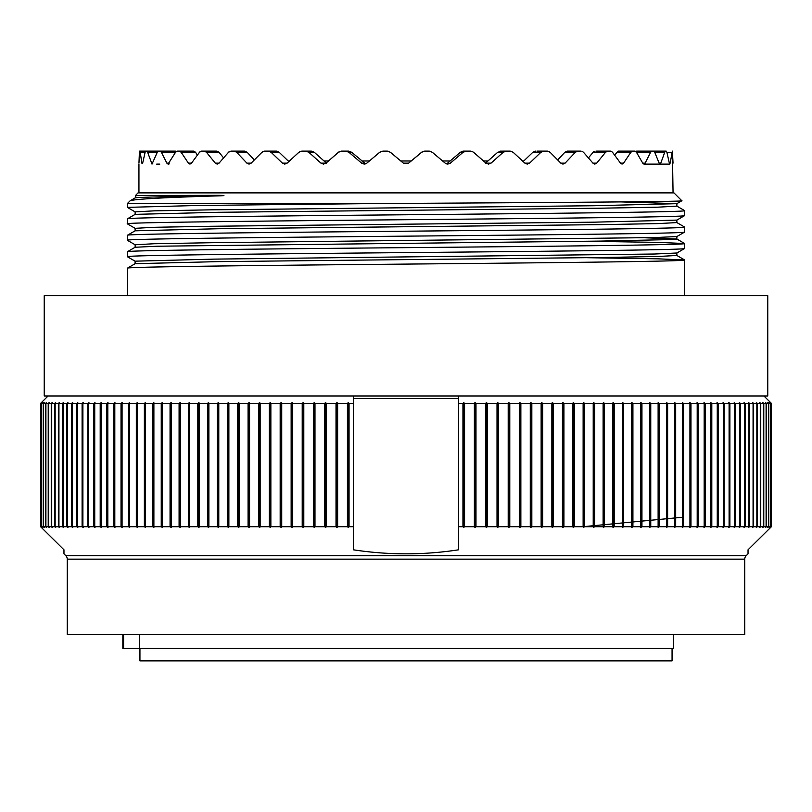 <?xml version="1.0" encoding="UTF-8"?>
<svg xmlns="http://www.w3.org/2000/svg" width="812" height="812" viewBox="0 0 812 812"><rect width="100%" height="100%" fill="white"/><g stroke="black" fill="none" stroke-linecap="round" stroke-linejoin="round"><path stroke-width="1.22" d="M127.454 240.342L127.352 240.271C122.998 238.829 270.538 237.398 426.787 235.957C567.436 234.658 687.947 233.348 684.648 232.049L684.648 227.086C689.794 228.517 540.487 229.969 385.609 231.39C244.402 232.699 123.302 234.018 127.352 235.307L135.117 230.811L217.657 228.751L600.809 224.64L658.035 223.605L676.873 222.579L684.648 227.086M135.117 244.767L154.047 243.742L211.313 242.717L654.513 237.581L676.873 236.556L684.648 232.049M127.352 240.271L127.352 235.307M127.433 223.879L127.352 223.828C121.8 222.407 271.969 220.935 427.051 219.514C567.689 218.215 688.485 216.895 684.648 215.596L684.648 210.643C689.378 212.074 540.863 213.515 385.101 214.957C244.047 216.256 124.053 217.565 127.352 218.864L135.137 214.368L135.127 211.881L127.403 207.415M127.393 223.868L135.127 228.324L153.965 227.299L211.201 226.274L594.364 222.163L676.883 220.103L684.648 215.596M127.352 223.828L127.352 218.864M684.648 295.659L684.648 259.972C688.16 261.423 542.091 262.834 384.34 264.296C243.062 265.595 124.297 266.894 127.352 268.204L135.127 263.697M127.352 295.659L127.352 268.204M127.352 251.75L127.352 256.714L135.289 261.322L135.086 263.738L135.086 261.17L127.352 256.714C123.394 255.272 269.198 253.862 426.523 252.41C568.461 251.091 687.185 249.812 684.648 248.492L684.648 243.529C689.043 244.97 540.619 246.412 385.091 247.843C243.59 249.152 124.266 250.451 127.352 251.75L135.137 247.254L157.508 246.219L600.707 241.083L672.539 239.54L676.883 239.032L645.073 237.784M135.086 261.17L213.647 259.13L654.776 254.014L676.883 252.999L684.648 248.492M373.53 203.568L197.823 205.477L127.352 207.375L127.352 203.568L373.53 203.568C532.763 202.645 687.926 201.701 681.847 200.777L676.863 203.66L620.926 201.904M586.782 241.265L658.177 242.382L684.648 243.529M586.792 257.708L658.004 258.825L684.648 259.972M135.371 195.621L138.04 192.88L673.96 192.88L681.847 200.777M135.736 197.174L135.34 195.59L218.682 195.306C225.614 195.479 225.685 195.651 218.885 195.844C162.664 197.519 133.066 199.194 130.082 200.848L127.352 203.568M135.827 196.707L135.117 197.915L130.082 200.848M135.117 263.697L217.596 261.637L600.748 257.526L658.004 256.501L676.873 255.465M135.117 214.358L217.616 212.308L600.667 208.197L657.953 207.172L676.883 206.136L684.607 210.602M135.117 211.881L154.036 210.856L211.303 209.831L594.323 205.72L676.873 203.66M673.036 163.141L672.387 151.113L673.057 192.88M660.785 163.141L659.983 164.105L659.151 163.141L660.785 163.141L665.15 151.113L666.175 151.113L666.875 152.27L669.342 163.141L670.164 163.141L669.342 163.141L670.164 163.141L672.387 151.113M645.134 163.141L643.946 164.105L642.739 163.141L645.134 163.141L650.625 152.27L651.884 151.113L653.548 151.113L654.726 152.27L659.151 163.141M623.596 163.141L622.043 164.105L620.49 163.141L623.596 163.141L630.853 152.27L632.548 151.113L634.832 151.113L636.456 152.27L642.739 163.141M632.548 151.113L618.145 151.113L614.633 155.092L612.512 152.27L620.49 163.141M612.512 152.27L611.243 151.265M596.698 163.141L594.831 164.105L592.953 163.141L596.698 163.141L605.549 152.27L607.64 151.113L610.482 151.113M593.734 151.55L588.446 157.904L583.483 152.27L592.953 163.141M583.483 152.27L582.072 151.286M565.101 163.141L562.97 164.105L560.828 163.141L565.101 163.141L575.322 152.27L577.768 151.113L581.087 151.113M577.768 151.113L567.304 151.113L564.868 152.27L557.702 159.944L550.079 152.27L560.828 163.141M550.079 152.27L547.389 151.113L543.664 151.113L540.934 152.27L529.586 163.141L527.232 164.105L524.877 163.141L529.586 163.141M523.801 160.979L522.563 160.979L513.133 152.27L524.877 163.141M513.133 152.27L510.21 151.113L506.17 151.113L503.217 152.27L491.037 163.141L488.53 164.105L486.002 163.141L491.037 163.141M487.982 160.979L483.546 160.979L473.548 152.27L486.002 163.141M473.548 152.27L471.711 151.286M446.387 163.862L450.386 163.141L463.114 152.27L466.22 151.113L470.463 151.113L462.881 151.154M450.386 163.141L447.777 164.105L445.169 163.141L432.299 152.27L429.132 151.113L430.37 151.276M424.057 151.164L429.132 151.113L424.777 151.113L421.601 152.27L411.217 160.979L422.057 151.925M348.886 152.27L345.78 151.113L348.571 151.113L351.667 152.27L348.886 152.27L361.614 163.141L364.223 164.105L366.831 163.141L379.701 152.27L382.868 151.113L387.222 151.113L390.399 152.27L403.361 163.141L408.639 163.141L422.25 151.814M345.78 151.113L341.537 151.113L348.571 151.113L341.537 151.113L338.452 152.27L328.454 160.979L324.018 160.979M308.783 152.27L305.83 151.113L311.331 151.113L314.274 152.27L308.783 152.27L320.963 163.141L323.47 164.105L325.998 163.141L338.898 151.925M271.066 152.27L268.336 151.113L276.415 151.113L279.145 152.27L271.066 152.27L282.414 163.141L284.758 164.105L287.123 163.141L298.867 152.27L301.79 151.113L309.869 151.113M236.678 152.27L234.232 151.113L244.696 151.113L247.132 152.27L236.678 152.27L246.899 163.141L249.03 164.105L251.172 163.141L261.921 152.27L264.61 151.113L268.336 151.113M206.451 152.27L204.36 151.113L216.946 151.113L219.037 152.27L206.451 152.27L215.302 163.141L217.159 164.105L219.047 163.141L228.517 152.27L230.912 151.113L234.232 151.113M181.147 152.27L179.452 151.113L193.855 151.113L195.54 152.27L181.147 152.27L188.404 163.141L189.957 164.105L191.51 163.141L199.488 152.27L201.518 151.113L204.36 151.113M175.544 152.27L161.375 152.27L166.866 163.141L168.054 164.105L175.544 152.27L177.168 151.113L179.452 151.113M161.375 152.27L160.116 151.113L176.498 151.296M157.274 152.27L147.632 152.27L152.017 164.105L157.274 152.27L158.452 151.113L160.116 151.113M147.632 152.27L146.85 151.113L163.78 151.113M145.125 152.27L140.243 152.27L141.836 163.141L142.658 163.141L141.836 163.141L142.658 163.141L145.125 152.27L145.825 151.113L146.85 151.113M140.243 152.27L139.948 151.113L157.416 151.113M139.613 151.113L139.4 152.27L139.948 151.113M138.964 163.141L139.4 152.27L138.964 163.141M138.943 192.88L138.943 164.105M549.115 151.56L549.694 151.935M199.782 151.925L197.367 155.092L195.54 152.27M228.872 151.925L223.554 157.904L219.037 152.27M262.317 151.925L254.298 159.944L247.132 152.27M299.293 151.925L289.437 160.979L288.199 160.979M301.79 151.113L305.83 151.113M380.168 151.925L369.389 160.979L361.858 160.979M387.771 151.144L388.471 151.276M450.142 160.979L442.611 160.979L432.299 152.27M466.22 151.113L463.429 151.113L466.22 151.113M382.868 151.113L387.984 151.174M276.527 151.123L275.075 151.113M244.696 151.113L243.498 151.113M216.946 151.113L215.921 151.113M193.855 151.113L193.033 151.113M158.452 151.113L175.382 151.113L158.452 151.113M145.825 151.113L163.415 151.113M341.537 151.113L347.039 151.113M506.17 151.113L500.151 151.154M543.664 151.113L536.925 151.113M607.64 151.113L596.079 151.113M651.884 151.113L636.618 151.113M665.15 151.113L648.22 151.113M618.967 151.113L618.145 151.113M568.501 151.113L567.304 151.113M502.131 151.113L497.726 152.27L503.217 152.27M470.463 151.113L464.961 151.113M635.502 151.296L636.009 151.113M605.549 152.27L592.963 152.27L595.054 151.113M523.192 161.568L532.855 152.27L535.585 151.113M485.546 163.141L497.726 152.27M447.605 163.141L460.333 152.27L463.429 151.113M408.639 163.141L421.601 152.27M390.399 152.27L403.361 163.141M351.667 152.27L365.613 163.862M314.274 152.27L326.454 163.141M279.145 152.27L288.808 161.568M400.783 160.979L411.217 160.979M135.086 197.955C136.304 197.255 164.237 196.555 218.885 195.844M44.234 295.659L767.766 295.659L767.766 395.972L763.919 395.972L771.4 403.371L763.919 395.972L458.618 395.972L458.618 403.371L458.618 395.972L353.382 395.972L353.382 403.371L349.058 403.371L348.378 402.549L348.378 527.526L349.058 526.704L353.382 526.704L353.382 395.972L48.081 395.972L40.6 403.371L48.081 395.972L44.234 395.972L44.234 295.659M659.314 526.704L666.459 526.704L666.459 527.526L667.626 526.704L674.549 526.704L674.508 527.526L675.675 526.704L682.374 526.704L682.303 527.526L683.46 526.704L689.926 526.704L689.814 527.526L690.971 526.704L697.193 526.704L697.051 527.526L698.208 526.704L704.177 526.704L703.994 527.526L705.151 526.704L710.865 526.704L710.652 527.526L711.799 526.704L717.26 526.704L717.006 527.526L718.143 526.704L723.34 526.704L723.056 527.526L724.182 526.704L729.105 526.704L728.78 527.526L729.897 526.704L734.555 526.704L734.2 527.526L735.307 526.704L739.681 526.704L739.285 527.526L740.382 526.704L744.482 526.704L744.056 527.526L745.132 526.704L748.938 526.704L748.481 527.526L749.547 526.704L753.069 526.704L752.572 527.526L753.617 526.704L756.845 526.704L756.317 527.526L757.352 526.704L760.286 526.704L759.717 527.526L760.742 526.704L763.361 526.704L762.772 527.526L763.777 526.704L766.102 526.704L765.472 527.526L766.457 526.704L768.477 526.704L767.817 527.526L768.781 526.704L770.497 526.704L769.806 527.526L771.4 526.704L748.035 549.805L748.035 553.835L748.035 549.805L771.4 526.704L771.4 403.371L769.806 402.549L770.497 403.371L767.817 402.549L768.477 403.371L766.457 403.371L765.472 402.549L766.102 403.371L763.777 403.371L762.772 402.549L763.361 403.371L760.742 403.371L759.717 402.549L760.286 403.371L757.352 403.371L756.317 402.549L756.845 403.371L753.617 403.371L752.572 402.549L753.069 403.371L749.547 403.371L748.481 402.549L748.938 403.371L745.132 403.371L744.056 402.549L744.482 403.371L740.382 403.371L739.285 402.549L739.681 403.371L735.307 403.371L734.2 402.549L734.555 403.371L729.897 403.371L728.78 402.549L729.105 403.371L724.182 403.371L723.056 402.549L723.34 403.371L718.143 403.371L717.006 402.549L717.26 403.371L711.799 403.371L710.652 402.549L710.865 403.371L705.151 403.371L703.994 402.549L704.177 403.371L698.208 403.371L697.051 402.549L697.193 403.371L690.971 403.371L689.814 402.549L689.926 403.371L683.46 403.371L682.303 402.549L682.374 403.371L675.675 403.371L674.508 402.549L674.549 403.371L667.626 403.371L666.459 402.549L666.459 403.371L659.314 403.371L658.146 402.549L658.146 527.526L659.314 526.704L659.314 403.371M153.854 402.549L153.854 527.526L152.686 526.704L145.541 526.704L145.541 403.371L145.541 527.526L144.374 526.704L137.451 526.704L137.492 527.526L136.325 526.704L129.626 526.704L129.697 527.526L128.54 526.704L122.074 526.704L122.186 527.526L121.029 526.704L114.807 526.704L114.949 527.526L113.792 526.704L107.823 526.704L108.006 527.526L106.849 526.704L101.135 526.704L101.348 527.526L100.201 526.704L94.74 526.704L94.994 527.526L93.857 526.704L88.66 526.704L88.944 527.526L87.818 526.704L82.895 526.704L83.22 527.526L82.103 526.704L77.444 526.704L77.8 527.526L76.693 526.704L72.319 526.704L72.715 527.526L71.618 526.704L67.518 526.704L67.944 527.526L66.868 526.704L63.062 526.704L63.519 527.526L62.453 526.704L58.931 526.704L59.428 527.526L58.383 526.704L55.155 526.704L55.683 527.526L54.648 526.704L51.714 526.704L52.283 527.526L51.257 526.704L48.639 526.704L49.227 527.526L48.223 526.704L45.898 526.704L46.528 527.526L45.543 526.704L43.523 526.704L44.183 527.526L43.219 526.704L41.503 526.704L42.194 527.526L40.6 526.704L63.965 549.805L40.6 526.704L40.6 403.371L42.194 402.549L41.503 403.371L44.183 402.549L43.523 403.371L45.543 403.371L46.528 402.549L45.898 403.371L48.223 403.371L49.227 402.549L48.639 403.371L51.257 403.371L52.283 402.549L51.714 403.371L54.648 403.371L55.683 402.549L55.155 403.371L58.383 403.371L59.428 402.549L58.931 403.371L62.453 403.371L63.519 402.549L63.062 403.371L66.868 403.371L67.944 402.549L67.518 403.371L71.618 403.371L72.715 402.549L72.319 403.371L76.693 403.371L77.8 402.549L77.444 403.371L82.103 403.371L83.22 402.549L82.895 403.371L87.818 403.371L88.944 402.549L88.66 403.371L93.857 403.371L94.994 402.549L94.74 403.371L100.201 403.371L101.348 402.549L101.135 403.371L106.849 403.371L108.006 402.549L107.823 403.371L113.792 403.371L114.949 402.549L114.807 403.371L121.029 403.371L122.186 402.549L122.074 403.371L128.54 403.371L129.697 402.549L129.626 403.371L136.325 403.371L137.492 402.549L137.451 403.371L144.374 403.371L145.541 402.549L145.541 403.371L152.686 403.371L153.854 402.549L153.884 403.371L161.243 403.371L162.41 402.549L162.481 403.371L170.053 403.371L171.21 402.549L171.312 403.371L179.087 403.371L180.234 402.549L180.386 403.371L188.343 403.371L189.49 402.549L189.673 403.371L197.813 403.371L198.96 402.549L199.173 403.371L207.496 403.371L208.633 402.549L208.887 403.371L217.372 403.371L218.499 402.549L218.783 403.371L227.431 403.371L228.548 402.549L228.872 403.371L237.672 403.371L238.779 402.549L239.134 403.371L248.076 403.371L249.162 402.549L249.558 403.371L258.632 403.371L259.708 402.549L260.144 403.371L269.34 403.371L270.406 402.549L270.863 403.371L280.17 403.371L281.226 402.549L281.723 403.371L291.143 403.371L292.178 402.549L292.706 403.371L302.216 403.371L303.231 402.549L303.8 403.371L313.391 403.371L314.396 402.549L314.985 403.371L324.668 403.371L325.653 402.549L326.272 403.371L336.016 403.371L336.98 402.549L337.63 403.371L347.434 403.371L348.378 402.549M353.382 526.704L353.382 549.805C388.461 555.175 423.539 555.175 458.618 549.805L458.618 403.371L462.941 403.371L463.622 402.549L464.565 403.371L474.37 403.371L475.02 402.549L475.984 403.371L485.728 403.371L486.347 402.549L487.332 403.371L497.015 403.371L497.604 402.549L498.609 403.371L508.2 403.371L508.769 402.549L509.784 403.371L519.294 403.371L519.822 402.549L520.857 403.371L530.277 403.371L530.774 402.549L531.83 403.371L541.137 403.371L541.594 402.549L542.66 403.371L551.856 403.371L552.292 402.549L553.368 403.371L562.442 403.371L562.838 402.549L563.924 403.371L572.866 403.371L573.221 402.549L574.328 403.371L583.128 403.371L583.452 402.549L584.569 403.371L593.217 403.371L593.501 402.549L594.628 403.371L603.113 403.371L603.367 402.549L604.504 403.371L612.827 403.371L613.04 402.549L614.187 403.371L622.327 403.371L622.51 402.549L623.657 403.371L631.614 403.371L631.766 402.549L632.913 403.371L640.688 403.371L640.79 402.549L641.947 403.371L649.519 403.371L649.59 402.549L650.757 403.371L658.116 403.371L658.146 402.549M458.618 526.704L462.941 526.704L463.622 527.526L464.565 526.704L474.37 526.704L474.37 403.371M464.565 526.704L464.565 403.371M474.37 526.704L475.02 527.526L475.984 526.704L485.728 526.704L485.728 403.371M475.984 526.704L475.984 403.371M485.728 526.704L486.347 527.526L487.332 526.704L497.015 526.704L497.015 403.371M487.332 526.704L487.332 403.371M497.015 526.704L497.604 527.526L498.609 526.704L508.2 526.704L508.2 403.371M498.609 526.704L498.609 403.371M508.2 526.704L508.769 527.526L509.784 526.704L519.294 526.704L519.294 403.371M509.784 526.704L509.784 403.371M519.294 526.704L519.822 527.526L520.857 526.704L530.277 526.704L530.277 403.371M520.857 526.704L520.857 403.371M530.277 526.704L530.774 527.526L531.83 526.704L541.137 526.704L541.137 403.371M531.83 526.704L531.83 403.371M541.137 526.704L541.594 527.526L542.66 526.704L551.856 526.704L551.856 403.371M542.66 526.704L542.66 403.371M551.856 526.704L552.292 527.526L553.368 526.704L562.442 526.704L562.442 403.371M553.368 526.704L553.368 403.371M562.442 526.704L562.838 527.526L563.924 526.704L572.866 526.704L572.866 403.371M563.924 526.704L563.924 403.371M572.866 526.704L573.221 527.526L574.328 526.704L583.128 526.704L583.128 403.371M574.328 526.704L574.328 403.371M583.128 526.704L583.452 527.526L584.569 526.704L593.217 526.704L593.217 403.371M584.569 526.704L584.569 403.371M593.217 526.704L593.501 527.526L594.628 526.704L603.113 526.704L603.113 403.371M594.628 526.704L594.628 403.371M603.113 526.704L603.367 527.526L604.504 526.704L612.827 526.704L612.827 403.371M604.504 526.704L604.504 403.371M612.827 526.704L613.04 527.526L614.187 526.704L622.327 526.704L622.327 403.371M614.187 526.704L614.187 403.371M622.327 526.704L622.51 527.526L623.657 526.704L631.614 526.704L631.614 403.371M623.657 526.704L623.657 403.371M631.614 526.704L631.766 527.526L632.913 526.704L640.688 526.704L640.688 403.371M632.913 526.704L632.913 403.371M640.688 526.704L640.79 527.526L641.947 526.704L649.519 526.704L649.519 403.371M641.947 526.704L641.947 403.371M649.519 526.704L649.59 527.526L650.757 526.704L658.116 526.704L658.116 403.371M650.757 526.704L650.757 403.371M666.459 526.704L666.459 403.371M674.549 526.704L674.549 403.371M667.626 526.704L667.626 403.371M682.374 526.704L682.374 403.371M675.675 526.704L675.675 403.371M689.926 526.704L689.926 403.371M683.46 526.704L683.46 403.371M697.193 526.704L697.193 403.371M690.971 526.704L690.971 403.371M704.177 526.704L704.177 403.371M698.208 526.704L698.208 403.371M710.865 526.704L710.865 403.371M705.151 526.704L705.151 403.371M717.26 526.704L717.26 403.371M711.799 526.704L711.799 403.371M723.34 526.704L723.34 403.371M718.143 526.704L718.143 403.371M729.105 526.704L729.105 403.371M724.182 526.704L724.182 403.371M734.555 526.704L734.555 403.371M729.897 526.704L729.897 403.371M739.681 526.704L739.681 403.371M735.307 526.704L735.307 403.371M744.482 526.704L744.482 403.371M740.382 526.704L740.382 403.371M748.938 526.704L748.938 403.371M745.132 526.704L745.132 403.371M753.069 526.704L753.069 403.371M749.547 526.704L749.547 403.371M756.845 526.704L756.845 403.371M753.617 526.704L753.617 403.371M760.286 526.704L760.286 403.371M757.352 526.704L757.352 403.371M763.361 526.704L763.361 403.371M760.742 526.704L760.742 403.371M766.102 526.704L766.102 403.371M763.777 526.704L763.777 403.371M768.477 526.704L768.477 403.371M766.457 526.704L766.457 403.371M770.497 526.704L770.497 403.371M768.781 526.704L768.781 403.371M462.941 526.704L462.941 403.371M770.75 526.704L770.75 403.371M658.116 526.704L658.146 527.526M153.854 527.526L153.884 526.704L161.243 526.704L162.41 527.526L162.481 526.704L170.053 526.704L171.21 527.526L171.312 526.704L179.087 526.704L180.234 527.526L180.386 526.704L188.343 526.704L189.49 527.526L189.673 526.704L197.813 526.704L198.96 527.526L199.173 526.704L207.496 526.704L208.633 527.526L208.887 526.704L217.372 526.704L218.499 527.526L218.783 526.704L227.431 526.704L228.548 527.526L228.872 526.704L237.672 526.704L238.779 527.526L239.134 526.704L248.076 526.704L249.162 527.526L249.558 526.704L258.632 526.704L259.708 527.526L260.144 526.704L269.34 526.704L270.406 527.526L270.863 526.704L280.17 526.704L281.226 527.526L281.723 526.704L291.143 526.704L292.178 527.526L292.706 526.704L302.216 526.704L303.231 527.526L303.8 526.704L313.391 526.704L314.396 527.526L314.985 526.704L324.668 526.704L325.653 527.526L326.272 526.704L336.016 526.704L336.98 527.526L337.63 526.704L347.434 526.704L348.378 527.526M63.965 553.835L63.965 549.805L63.965 553.835L65.802 555.672A4.933 4.933 0 0 1 67.254 559.163L67.254 634.405L744.746 634.405L744.746 559.163L67.254 559.163M744.746 559.163A4.933 4.933 0 0 1 746.198 555.672L748.035 553.835M41.503 526.704L41.503 403.371M43.219 526.704L43.219 403.371M43.523 526.704L43.523 403.371M45.543 526.704L45.543 403.371M45.898 526.704L45.898 403.371M48.223 526.704L48.223 403.371M48.639 526.704L48.639 403.371M51.257 526.704L51.257 403.371M51.714 526.704L51.714 403.371M54.648 526.704L54.648 403.371M55.155 526.704L55.155 403.371M58.383 526.704L58.383 403.371M58.931 526.704L58.931 403.371M62.453 526.704L62.453 403.371M63.062 526.704L63.062 403.371M66.868 526.704L66.868 403.371M67.518 526.704L67.518 403.371M71.618 526.704L71.618 403.371M72.319 526.704L72.319 403.371M76.693 526.704L76.693 403.371M77.444 526.704L77.444 403.371M82.103 526.704L82.103 403.371M82.895 526.704L82.895 403.371M87.818 526.704L87.818 403.371M88.66 526.704L88.66 403.371M93.857 526.704L93.857 403.371M94.74 526.704L94.74 403.371M100.201 526.704L100.201 403.371M101.135 526.704L101.135 403.371M106.849 526.704L106.849 403.371M107.823 526.704L107.823 403.371M113.792 526.704L113.792 403.371M114.807 526.704L114.807 403.371M121.029 526.704L121.029 403.371M122.074 526.704L122.074 403.371M128.54 526.704L128.54 403.371M129.626 526.704L129.626 403.371M136.325 526.704L136.325 403.371M137.451 526.704L137.451 403.371M144.374 526.704L144.374 403.371M152.686 526.704L152.686 403.371M153.884 526.704L153.884 403.371M161.243 526.704L161.243 403.371M162.481 526.704L162.481 403.371M170.053 526.704L170.053 403.371M171.312 526.704L171.312 403.371M179.087 526.704L179.087 403.371M180.386 526.704L180.386 403.371M188.343 526.704L188.343 403.371M189.673 526.704L189.673 403.371M197.813 526.704L197.813 403.371M199.173 526.704L199.173 403.371M207.496 526.704L207.496 403.371M208.887 526.704L208.887 403.371M217.372 526.704L217.372 403.371M218.783 526.704L218.783 403.371M227.431 526.704L227.431 403.371M228.872 526.704L228.872 403.371M237.672 526.704L237.672 403.371M239.134 526.704L239.134 403.371M248.076 526.704L248.076 403.371M249.558 526.704L249.558 403.371M258.632 526.704L258.632 403.371M260.144 526.704L260.144 403.371M269.34 526.704L269.34 403.371M270.863 526.704L270.863 403.371M280.17 526.704L280.17 403.371M281.723 526.704L281.723 403.371M291.143 526.704L291.143 403.371M292.706 526.704L292.706 403.371M302.216 526.704L302.216 403.371M303.8 526.704L303.8 403.371M313.391 526.704L313.391 403.371M314.985 526.704L314.985 403.371M324.668 526.704L324.668 403.371M326.272 526.704L326.272 403.371M336.016 526.704L336.016 403.371M337.63 526.704L337.63 403.371M347.434 526.704L347.434 403.371M41.25 526.704L41.25 403.371M349.058 526.704L349.058 403.371M162.41 402.549L162.41 527.526M171.21 402.549L171.21 527.526M180.234 402.549L180.234 527.526M189.49 402.549L189.49 527.526M198.96 402.549L198.96 527.526M208.633 402.549L208.633 527.526M218.499 402.549L218.499 527.526M228.548 402.549L228.548 527.526M238.779 402.549L238.779 527.526M249.162 402.549L249.162 527.526M259.708 402.549L259.708 527.526M270.406 402.549L270.406 527.526M281.226 402.549L281.226 527.526M292.178 402.549L292.178 527.526M303.231 402.549L303.231 527.526M314.396 402.549L314.396 527.526M325.653 402.549L325.653 527.526M336.98 402.549L336.98 527.526M123.576 634.405L123.576 648.382L139.491 648.382L139.491 634.405M122.835 634.405L122.835 648.382L123.576 648.382M673.3 634.405L673.3 648.382L139.491 648.382M672.062 648.382L672.062 660.887L139.938 660.887L139.938 648.382M683.46 517.153L582.904 526.704M463.622 402.549L463.622 527.526M475.02 402.549L475.02 527.526M486.347 402.549L486.347 527.526M497.604 402.549L497.604 527.526M508.769 402.549L508.769 527.526M519.822 402.549L519.822 527.526M530.774 402.549L530.774 527.526M541.594 402.549L541.594 527.526M552.292 402.549L552.292 527.526M562.838 402.549L562.838 527.526M573.221 402.549L573.221 527.526M583.452 402.549L583.452 527.526M593.501 402.549L593.501 527.526M603.367 402.549L603.367 527.526M613.04 402.549L613.04 527.526M622.51 402.549L622.51 527.526M631.766 402.549L631.766 527.526M640.79 402.549L640.79 527.526M649.59 402.549L649.59 527.526M666.875 152.27L671.757 152.27M654.726 152.27L664.368 152.27M636.456 152.27L650.625 152.27M616.46 152.27L630.853 152.27M564.868 152.27L575.322 152.27M532.855 152.27L540.934 152.27M460.333 152.27L463.114 152.27M364.395 163.141L361.614 163.141M325.998 163.141L320.963 163.141M287.123 163.141L282.414 163.141M251.172 163.141L246.899 163.141M219.047 163.141L215.302 163.141M191.51 163.141L188.404 163.141M169.261 163.141L166.866 163.141M152.849 163.141L151.215 163.141M458.618 398.438L353.382 398.438M746.198 555.672L65.802 555.672M676.883 252.989L676.883 255.475L684.607 259.931M676.873 236.546L676.873 239.032L684.607 243.498M127.393 240.301L135.127 244.767L135.137 247.254M669.748 164.105L659.983 164.105M659.973 164.105L643.946 164.105M168.054 164.105L168.926 164.105M156.706 164.105L159.791 164.105M135.107 228.324L135.117 230.811M676.873 222.589L676.873 220.103M676.883 206.146L676.883 203.66"/></g></svg>
